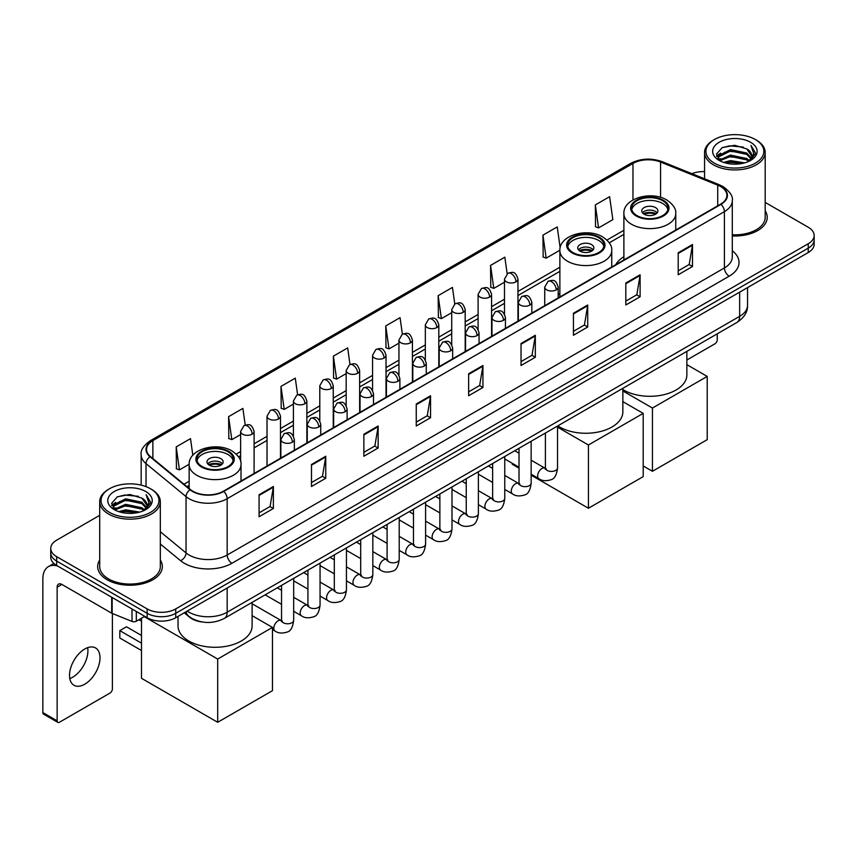 <?xml version="1.0" encoding="UTF-8"?>
<svg xmlns="http://www.w3.org/2000/svg" width="857" height="857" viewBox="0 0 857 857"><rect width="100%" height="100%" fill="white"/><g stroke="black" fill="none" stroke-linecap="round" stroke-linejoin="round"><path stroke-width="1.29" d="M559.878 293.651A35.694 20.611 0 0 0 558.207 294.744M623.885 256.693A35.694 20.611 0 0 0 615.765 264.663M202.456 622.021A20.204 11.666 180 0 1 189.665 617.254L184.255 612.787M99.701 515.325L56.658 540.167A20.204 11.666 0 0 0 50.745 548.416L50.745 557.221A20.204 11.666 0 0 0 56.658 565.47L147.158 617.715A20.204 11.666 0 0 0 175.728 617.715L808.237 252.547A20.204 11.666 0 0 0 814.15 244.288L814.15 239.896A20.204 11.666 0 0 1 808.237 248.144A20.204 11.666 0 0 0 814.15 239.896L814.15 235.493A20.204 11.666 0 0 0 808.237 227.244L765.194 202.402M50.745 548.416A20.204 11.666 0 0 0 56.658 556.664L147.158 608.909A20.204 11.666 0 0 0 175.728 608.909L175.728 613.312L808.237 248.144L175.728 613.312A20.204 11.666 0 0 1 147.158 613.312A20.204 11.666 0 0 0 175.728 613.312L175.728 617.715M56.658 556.664L56.658 561.067L147.158 613.312L56.658 561.067A20.204 11.666 0 0 1 50.745 552.819A20.204 11.666 0 0 0 56.658 561.067L56.658 565.47M99.701 560.071A32.33 18.661 0 0 0 97.677 566.563A32.33 18.661 0 0 0 107.146 579.761A32.33 18.661 0 0 0 142.38 583.81A32.33 18.661 0 0 0 162.337 566.563A32.33 18.661 0 0 0 160.323 560.071A32.33 18.661 0 0 1 162.337 566.563A32.33 18.661 0 0 1 142.38 583.81A32.33 18.661 0 0 1 107.146 579.761A32.33 18.661 0 0 1 97.677 566.563A32.33 18.661 0 0 1 99.701 560.071M720.598 186.547A21.554 12.448 180 0 1 726.907 195.342A21.554 12.448 180 0 1 720.598 204.148L223.356 491.222A21.554 12.448 180 0 1 190.468 489.561L150.446 456.567A21.554 12.448 180 0 1 146.547 449.432A21.554 12.448 180 0 1 152.867 440.627L632.969 163.441A21.554 12.448 180 0 1 660.576 162.048L717.716 185.155A21.554 12.448 180 0 1 720.598 186.547M720.973 186.323A22.089 12.759 0 0 0 718.027 184.898L660.876 161.791A22.089 12.759 0 0 0 632.584 163.226L152.482 440.412A22.089 12.759 0 0 0 150.007 456.749L190.018 489.743A22.089 12.759 0 0 0 223.741 491.447L720.973 204.362A22.089 12.759 0 0 0 720.973 186.323M259.082 494.746L259.082 516.739L273.372 508.49L273.372 486.497L259.082 494.746M259.082 512.84L270.084 506.487L273.308 487.226A5.388 3.107 -120 0 0 273.372 486.497M269.987 506.541L273.372 508.49M311.477 464.494L311.477 486.497L325.756 478.249L325.756 456.245L311.477 464.494M311.477 482.587L322.478 476.235L325.703 456.974A5.388 3.107 -120 0 0 325.756 456.245M322.382 476.288L325.756 478.249M363.861 434.242L363.861 456.245L378.151 447.997L378.151 425.993L363.861 434.242M363.861 452.346L374.863 445.994L378.098 426.732A5.388 3.107 -120 0 0 378.151 425.993M374.766 446.047L378.151 447.997M416.256 404.001L416.256 425.993L430.546 417.745L430.546 395.752L416.256 404.001M416.256 422.094L427.257 415.741L430.482 396.48A5.388 3.107 -120 0 0 430.546 395.752M427.161 415.795L430.546 417.745M678.208 252.761L678.208 274.765L692.499 266.506L692.499 244.513L678.208 252.761M678.208 270.855L689.21 264.502L692.435 245.241A5.388 3.107 -120 0 0 692.499 244.513M689.114 264.556L692.499 266.506M625.814 283.014L625.814 305.006L640.104 296.758L640.104 274.765L625.814 283.014M625.814 301.107L636.826 294.754L640.05 275.493A5.388 3.107 -120 0 0 640.104 274.765M636.73 294.808L640.104 296.758M573.429 313.255L573.429 335.258L587.709 327.01L587.709 305.006L573.429 313.255M573.429 331.348L584.431 324.996L587.656 305.735A5.388 3.107 -120 0 0 587.709 305.006M584.335 325.049L587.709 327.01M521.035 343.507L521.035 365.5L535.325 357.251L535.325 335.258L521.035 343.507M521.035 361.6L532.036 355.248L535.261 335.987A5.388 3.107 -120 0 0 535.325 335.258M531.94 355.301L535.325 357.251M468.64 373.748L468.64 395.752L482.93 387.503L482.93 365.5L468.64 373.748M468.64 391.842L479.652 385.489L482.877 366.228A5.388 3.107 -120 0 0 482.93 365.5M479.556 385.554L482.93 387.503M732.296 235.954A32.33 18.661 0 0 0 767.219 217.346A32.33 18.661 0 0 0 765.194 210.854A32.33 18.661 0 0 1 767.219 217.346A32.33 18.661 0 0 1 732.296 235.954M175.728 608.909L808.237 243.742A20.204 11.666 0 0 0 814.15 235.493M704.572 171.604A20.204 11.666 0 0 0 691.899 173.682M297.604 394.734L295.279 378.151L280.989 386.4L281.225 408.264M245.22 425.051L242.885 408.403L228.594 416.652L228.83 438.516M192.825 455.271L190.5 438.645L176.21 446.893L176.435 468.758M454.767 303.935L452.453 287.406L438.163 295.654L438.388 317.518M507.162 273.726L504.837 257.164L490.558 265.413L490.782 287.277M560.167 247.855L557.232 226.912L542.942 235.161L543.177 257.025M595.336 204.919L598.561 227.898L612.851 219.649L609.627 196.671L595.336 204.919L595.561 226.784M349.988 364.439L347.674 347.899L333.384 356.158L333.609 378.023M402.372 334.166L400.058 317.658L385.768 325.906L386.004 347.771M385.768 325.906L388.992 348.895L398.944 343.143M388.992 348.895L385.768 347.685M438.163 295.654L441.387 318.643L451.714 312.676M441.387 318.643L438.163 317.433M490.558 265.413L493.782 288.391L504.484 282.21M493.782 288.391L490.558 287.191M542.942 235.161L546.166 258.15L559.878 250.233M546.166 258.15L542.942 256.939M598.561 227.898L595.336 226.698M333.384 356.158L336.608 379.137L346.174 373.62M336.608 379.137L333.384 377.937M280.989 386.4L284.213 409.389L293.405 404.086M284.213 409.389L280.989 408.178M228.594 416.652L231.829 439.63L240.624 434.553M231.829 439.63L228.594 438.43M176.21 446.893L179.434 469.882L189.151 464.269M179.434 469.882L176.21 468.672M686.864 360.015L714.877 343.839A3.364 1.95 120 0 0 717.266 339.715L717.266 333.812M714.406 163.173A28.967 16.722 0 0 0 755.36 163.173A28.967 16.722 0 0 0 755.36 139.53L756.313 140.077A30.306 17.504 0 0 1 765.194 152.45A30.306 17.504 0 0 1 746.479 168.615A30.306 17.504 0 0 1 713.452 164.823A30.306 17.504 0 0 1 704.572 152.45A30.306 17.504 0 0 1 713.452 140.077L714.406 139.53A28.967 16.722 0 0 0 714.406 163.173M732.296 234.775A30.306 17.504 0 0 0 765.194 217.346L765.194 152.45M723.533 162.38L730.528 160.591L744.701 162.862M725.536 162.991L730.528 161.973L742.623 163.376M719.205 160.12L730.528 155.096L746.79 158.524L749.404 160.698M719.88 160.709L730.528 156.467L746.79 159.905L748.686 161.352M718.241 159.198L718.616 155.556L730.528 149.589L746.79 153.028L751.246 158.074M718.102 158.534L718.616 156.927L730.528 150.971L746.79 154.399L750.925 158.738M748.515 161.491A16.84 9.727 0 0 0 751.728 155.781A16.84 9.727 0 0 0 746.79 148.904L751.718 156.113M750.603 142.273A22.228 12.834 0 0 0 719.216 142.251A22.228 12.834 0 0 0 719.066 160.366A22.228 12.834 0 0 0 719.162 160.42A22.228 12.834 0 0 0 750.7 160.366A22.228 12.834 0 0 0 750.603 142.273M746.79 148.904L734.695 145.294L722.258 147.575L716.495 154.089L720.319 161.03M749.886 160.816L755.263 154.003L755.371 152.782L751 145.476L753.753 153.66L748.686 161.405M756.313 140.077L755.36 139.53A28.967 16.722 0 0 0 714.406 139.53M751 145.476L755.36 153.06M721.969 147.725L729.586 145.84L743.223 147.061M716.72 156.574L719.205 154.624M724.668 152.289L729.586 151.346L742.74 152.417M724.668 157.795L729.586 156.842L742.74 157.924M725.675 163.034L729.586 162.337L742.612 163.387M716.57 156.028L720.651 153.135M718.744 159.723L720.651 158.631M662.675 200.731A18.19 10.498 0 0 0 642.857 198.46A18.19 10.498 0 0 0 631.63 208.155A18.19 10.498 0 0 0 636.965 215.589A18.19 10.498 0 0 0 656.783 217.86A18.19 10.498 0 0 0 668.01 208.155A18.19 10.498 0 0 0 662.675 200.731M667.849 209.536A18.19 10.498 0 0 0 662.675 203.484A18.19 10.498 0 0 0 643.982 200.966A18.19 10.498 0 0 0 631.791 209.536M622.857 389.571A37.044 21.393 0 0 0 623.628 390.031A37.044 21.393 0 0 0 663.993 394.67A37.044 21.393 0 0 0 686.864 374.905L686.864 351.37M655.541 207.608A8.088 4.671 0 0 0 646.724 206.601A8.088 4.671 0 0 0 641.743 210.908A8.088 4.671 0 0 0 644.11 214.207A8.088 4.671 0 0 0 652.916 215.225A8.088 4.671 0 0 0 657.908 210.908A8.088 4.671 0 0 0 655.541 207.608M657.18 212.836A8.088 4.671 0 0 0 655.541 211.454A8.088 4.671 0 0 0 642.461 212.836M643.286 213.661A10.777 6.224 180 0 1 655.873 213.457L655.873 214.004M644.175 214.25A9.427 5.442 180 0 1 654.909 214.025L655.873 213.457M654.748 214.614L654.909 214.025M652.445 471.286L652.445 408.039L707.218 376.416L707.218 439.662L652.445 471.286L643.2 465.951M652.445 408.039L622.857 390.963M686.864 364.675L707.218 376.416M598.668 237.689A18.19 10.498 0 0 0 578.85 235.418A18.19 10.498 0 0 0 567.623 245.113A18.19 10.498 0 0 0 572.947 252.536A18.19 10.498 0 0 0 592.765 254.818A18.19 10.498 0 0 0 603.992 245.113A18.19 10.498 0 0 0 598.668 237.689M603.842 246.495A18.19 10.498 0 0 0 598.668 240.442A18.19 10.498 0 0 0 579.964 237.925A18.19 10.498 0 0 0 567.784 246.495M557.811 425.875A37.044 21.393 0 0 0 559.61 426.99A37.044 21.393 0 0 0 599.986 431.628A37.044 21.393 0 0 0 622.857 411.863L622.857 388.328M591.523 244.566A8.088 4.671 0 0 0 582.717 243.559A8.088 4.671 0 0 0 577.725 247.866A8.088 4.671 0 0 0 580.093 251.165A8.088 4.671 0 0 0 588.898 252.183A8.088 4.671 0 0 0 593.89 247.866A8.088 4.671 0 0 0 591.523 244.566M593.173 249.794A8.088 4.671 0 0 0 591.523 248.412A8.088 4.671 0 0 0 578.443 249.794M579.278 250.619A10.777 6.224 180 0 1 591.866 250.415L591.866 250.962M580.168 251.208A9.427 5.442 180 0 1 590.891 250.983L591.866 250.415M590.73 251.562L590.891 250.983M588.427 508.244L588.427 444.997L643.2 413.374L643.2 476.621L588.427 508.244L531.147 475.174M519.021 468.179L512.229 464.248L512.229 463.273M588.427 444.997L557.532 427.161M622.857 401.633L643.2 413.374M227.93 451.735A18.19 10.498 0 0 0 208.112 449.454A18.19 10.498 0 0 0 196.885 459.159A18.19 10.498 0 0 0 202.209 466.583A18.19 10.498 0 0 0 222.027 468.865A18.19 10.498 0 0 0 233.254 459.159A18.19 10.498 0 0 0 227.93 451.735M233.104 460.53A18.19 10.498 0 0 0 227.93 454.489A18.19 10.498 0 0 0 209.226 451.96A18.19 10.498 0 0 0 197.046 460.53M178.031 616.387L178.031 625.91A37.044 21.393 0 0 0 188.872 641.036A37.044 21.393 0 0 0 229.248 645.664A37.044 21.393 0 0 0 252.119 625.91L252.119 602.364M220.785 458.613A8.088 4.671 0 0 0 211.979 457.595A8.088 4.671 0 0 0 206.987 461.912A8.088 4.671 0 0 0 209.354 465.212A8.088 4.671 0 0 0 218.171 466.219A8.088 4.671 0 0 0 223.152 461.912A8.088 4.671 0 0 0 220.785 458.613M222.434 463.83A8.088 4.671 0 0 0 220.785 462.459A8.088 4.671 0 0 0 207.705 463.83M208.54 464.655A10.777 6.224 180 0 1 221.127 464.462L221.127 464.997M209.429 465.244A9.427 5.442 180 0 1 220.153 465.019L221.127 464.462M220.003 465.608L220.153 465.019M141.491 650.517L119.819 638.004L119.819 630.634L141.491 643.146M217.689 722.29L217.689 659.044L272.462 627.42L272.462 690.667L217.689 722.29L141.491 678.294L141.491 618.24M217.689 659.044L144.244 616.644M252.119 615.669L272.462 627.42M119.819 630.634L126.482 626.788L141.491 635.455M87.639 647.656A21.554 12.448 -60 0 1 72.674 677.223A21.554 12.448 -60 0 1 69.792 678.573M84.757 684.207A21.554 12.448 120 0 0 98.844 665.214A21.554 12.448 120 0 0 95.545 647.935A21.554 12.448 120 0 0 84.757 649.006A21.554 12.448 120 0 0 70.681 667.999A21.554 12.448 120 0 0 73.981 685.268A21.554 12.448 120 0 0 84.757 684.207M136.317 611.459L136.317 621.218L144.769 616.333M57.665 566.048A26.942 15.555 -120 0 0 48.431 566.606A26.942 15.555 -120 0 0 42.85 578.936L42.85 712.585L57.14 720.833L57.14 587.195A6.738 3.889 60 0 1 58.533 584.11A6.738 3.889 60 0 1 61.897 584.442L111.699 613.194L111.699 597.243M57.14 720.833A3.364 1.95 120 0 0 57.837 722.376L43.546 714.127A3.364 1.95 -60 0 1 42.85 712.585M57.837 722.376A3.364 1.95 120 0 0 59.519 722.205L110.007 693.056A3.364 1.95 120 0 0 112.385 688.932L112.385 613.505M136.317 621.218A3.364 1.95 180 0 1 132.01 621.432L112.149 613.408A3.364 1.95 180 0 1 111.699 613.194M109.525 512.39A28.967 16.722 0 0 0 150.489 512.39A28.967 16.722 0 0 0 150.489 488.747L151.443 489.293A30.306 17.504 0 0 1 160.323 501.666A30.306 17.504 0 0 1 141.609 517.842A30.306 17.504 0 0 1 108.582 514.039A30.306 17.504 0 0 1 99.701 501.666A30.306 17.504 0 0 1 108.571 489.293L109.525 488.747A28.967 16.722 0 0 0 109.525 512.39M99.701 501.666L99.701 566.563A30.306 17.504 0 0 0 108.582 578.936A30.306 17.504 0 0 0 141.609 582.739A30.306 17.504 0 0 0 160.323 566.563L160.323 501.666M118.662 511.608L125.647 509.819L139.82 512.09M120.666 512.218L125.647 511.19L137.752 512.604M114.324 509.337L125.647 504.312L141.919 507.751L144.533 509.915M114.999 509.936L125.647 505.694L141.919 509.122L143.805 510.568M113.37 508.426L113.745 504.773L125.647 498.817L141.919 502.245L146.365 507.301M113.22 507.751L113.745 506.144L125.647 500.188L141.919 503.627L146.054 507.955M143.633 510.708A16.84 9.727 0 0 0 146.847 504.998A16.84 9.727 0 0 0 141.919 498.121L146.836 505.33M145.722 491.5A22.228 12.834 0 0 0 114.345 491.468A22.228 12.834 0 0 0 114.195 509.594A22.228 12.834 0 0 0 114.292 509.647A22.228 12.834 0 0 0 145.819 509.594A22.228 12.834 0 0 0 145.722 491.5M141.919 498.121L129.814 494.51L117.388 496.803L111.624 503.316L115.438 510.258M145.015 510.033L150.382 503.22L150.489 501.998L146.119 494.703L148.872 502.877L143.815 510.633M151.443 489.293L150.489 488.747A28.967 16.722 0 0 0 109.525 488.747M146.119 494.703L150.489 502.277M117.098 496.942L124.704 495.067L138.352 496.289M111.839 505.791L114.324 503.841M119.798 501.516L124.704 500.563L137.859 501.645M119.798 507.012L124.704 506.058L137.859 507.14M120.805 512.25L124.704 511.565L137.731 512.604M111.699 505.255L115.77 502.352M113.863 508.951L115.77 507.847M187.255 611.062A26.942 15.555 0 0 0 189.065 612.209A26.942 15.555 0 0 0 227.169 612.209L739.645 316.34A26.942 15.555 0 0 0 747.54 305.338C747.733 312.023 744.176 317.743 736.859 322.5L224.384 618.379A13.476 7.777 60 0 0 227.169 612.209L227.169 588.02M739.645 292.141L739.645 316.34A13.476 7.777 60 0 1 736.859 322.5M186.162 611.684A13.476 9.009 129.5 0 0 188.519 616.065L184.426 612.691M808.237 252.547L808.237 243.742M147.158 617.715L147.158 608.909M732.296 250.78A33.68 19.443 180 0 1 729.168 276.19L231.936 563.263A6.738 3.889 60 0 1 227.169 555.015L724.411 267.941A26.942 15.555 0 0 0 732.296 256.939L732.296 200.624A26.942 15.555 180 0 1 724.411 211.625A6.738 3.889 -120 0 0 720.973 204.362M231.936 563.263A33.68 19.443 180 0 1 184.309 563.263A33.68 19.443 180 0 1 180.527 560.671L160.323 544.002M190.018 489.743A6.738 4.51 129.5 0 0 186.044 496.621L186.044 552.936A26.942 15.555 0 0 0 189.065 555.015A26.942 15.555 0 0 0 227.169 555.015L227.169 498.699A26.942 15.555 180 0 1 186.044 496.621L146.033 463.626A26.942 15.555 180 0 1 141.159 454.713L141.159 485.137M732.296 200.624C733.196 196.414 730.1 191.722 723.008 186.547L719.473 184.823A6.738 3.149 112 0 0 718.027 184.898M719.473 184.823L662.322 161.727C651.17 157.774 640.575 158.341 630.548 163.441A6.738 3.889 60 0 1 632.584 163.226M152.482 440.412A6.738 3.889 -120 0 0 150.446 440.627C143.451 445.651 140.366 450.343 141.159 454.713M150.007 456.749A6.738 4.51 129.5 0 0 146.033 463.626L146.033 486.637M662.322 161.727A6.738 3.149 112 0 0 660.876 161.791M223.741 491.447A6.738 3.889 60 0 1 227.169 498.699L724.411 211.625L724.411 267.941A6.738 3.889 60 0 0 729.168 276.19M160.323 531.726L186.044 552.936A6.738 4.51 -50.5 0 1 180.527 560.671M152.867 440.627L152.867 458.559M717.716 185.155L717.716 205.809M660.576 162.048L660.576 197.367M632.969 163.441L632.969 199.938M623.885 230.287L606.949 240.067M559.878 267.234L517.96 291.444M504.484 299.222L491.575 306.677M478.099 314.455L465.19 321.911M451.714 329.688L438.805 337.144M425.329 344.921L412.421 352.377M398.944 360.154L386.025 367.61M372.559 375.387L359.64 382.843M346.174 390.621L333.255 398.077M319.79 405.854L306.87 413.31M293.405 421.087L280.485 428.543M267.02 436.32L254.1 443.776M240.624 451.553L236.211 454.103M189.14 481.28L184.009 484.237M468.64 374.445L482.877 366.228M521.035 344.203L535.261 335.987M573.429 313.951L587.656 305.735M625.814 283.71L640.05 275.493M678.208 253.458L692.435 245.241M416.256 404.697L430.482 396.48M363.861 434.949L378.098 426.732M311.477 465.19L325.703 456.974M259.082 495.442L273.308 487.226M636.248 215.996A19.197 11.087 0 0 0 663.393 215.996A19.197 11.087 0 0 0 663.393 200.324A19.197 11.087 0 0 0 636.248 200.324A19.197 11.087 0 0 0 636.248 215.996M675.755 230.03L675.755 213.661A25.935 14.976 180 0 1 659.74 227.491A25.935 14.976 180 0 1 631.48 224.245A25.935 14.976 180 0 1 623.885 213.661L623.885 259.982M572.23 252.954A19.197 11.087 0 0 0 599.386 252.954A19.197 11.087 0 0 0 599.386 237.282A19.197 11.087 0 0 0 572.23 237.282A19.197 11.087 0 0 0 572.23 252.954M611.737 266.988L611.737 250.619A25.935 14.976 180 0 1 595.733 264.449A25.935 14.976 180 0 1 567.473 261.203A25.935 14.976 180 0 1 559.878 250.619L559.878 296.94M201.502 467.001A19.197 11.087 0 0 0 228.648 467.001A19.197 11.087 0 0 0 228.648 451.318A19.197 11.087 0 0 0 201.502 451.318A19.197 11.087 0 0 0 201.502 467.001M241.01 481.034L241.01 464.655A25.935 14.976 180 0 1 224.995 478.495A25.935 14.976 180 0 1 196.735 475.249A25.935 14.976 180 0 1 189.14 464.655L189.14 488.469M556.236 289.859A6.738 3.889 0 0 0 558.207 287.106C555.475 278.461 552.819 280.185 548.105 281.267A6.738 3.889 60 0 1 551.469 281.61A6.738 3.889 -120 0 1 556.236 289.859A6.738 3.889 0 0 1 546.702 289.859A6.738 3.889 0 0 1 544.731 287.106L548.105 281.267M531.147 474.2L538.914 478.688A6.063 3.503 -60 0 1 537.982 473.825A6.063 3.503 -60 0 1 541.945 468.479A6.063 3.503 -60 0 1 542.213 468.34A6.063 3.503 -60 0 1 544.977 468.179L531.147 460.198M545.759 468.79L545.213 469.24L545.406 467.933A6.063 3.503 -0 0 0 547.184 470.407A6.063 3.503 -0 0 0 555.475 470.557A6.063 3.503 -0 0 0 557.532 467.933C556.696 474.971 554.522 478.902 550.987 479.727C545.93 481.27 541.903 480.916 538.914 478.688M529.851 305.092A6.738 3.889 0 0 0 531.822 302.339C529.09 293.705 526.434 295.419 521.72 296.511A6.738 3.889 60 0 1 525.084 296.843A6.738 3.889 -120 0 1 529.851 305.092A6.738 3.889 0 0 1 520.317 305.092A6.738 3.889 0 0 1 518.346 302.339L521.72 296.511M504.762 489.433L512.529 493.921A6.063 3.503 -60 0 1 511.597 489.058A6.063 3.503 -60 0 1 515.56 483.712A6.063 3.503 -60 0 1 515.828 483.573A6.063 3.503 -60 0 1 518.592 483.412L504.762 475.431M519.363 484.023L518.828 484.473L519.021 483.166A6.063 3.503 -0 0 0 520.799 485.64A6.063 3.503 -0 0 0 529.09 485.79A6.063 3.503 -0 0 0 531.147 483.166C530.312 490.204 528.137 494.135 524.602 494.96C519.535 496.503 515.518 496.16 512.529 493.921M503.455 320.325A6.738 3.889 0 0 0 505.437 317.572C502.695 308.938 500.038 310.652 495.325 311.744A6.738 3.889 60 0 1 498.699 312.077A6.738 3.889 -120 0 1 503.455 320.325A6.738 3.889 0 0 1 493.932 320.325A6.738 3.889 0 0 1 491.961 317.572L495.325 311.744M478.377 504.666L486.144 509.154A6.063 3.503 -60 0 1 485.212 504.291A6.063 3.503 -60 0 1 489.176 498.956A6.063 3.503 -60 0 1 489.443 498.806A6.063 3.503 -60 0 1 492.207 498.656L478.377 490.665M492.979 499.267L492.443 499.706L492.636 498.399A6.063 3.503 -0 0 0 494.414 500.874A6.063 3.503 -0 0 0 502.705 501.024A6.063 3.503 -0 0 0 504.762 498.399C503.927 505.437 501.752 509.369 498.217 510.194C493.15 511.736 489.122 511.393 486.144 509.154M477.07 335.558A6.738 3.889 0 0 0 479.052 332.805C476.31 324.171 473.653 325.885 468.94 326.978A6.738 3.889 60 0 1 472.314 327.31A6.738 3.889 -120 0 1 477.07 335.558A6.738 3.889 0 0 1 467.547 335.558A6.738 3.889 0 0 1 465.576 332.805L468.94 326.978M451.993 519.899L459.759 524.388A6.063 3.503 -60 0 1 458.827 519.524A6.063 3.503 -60 0 1 462.791 514.189A6.063 3.503 -60 0 1 463.059 514.039A6.063 3.503 -60 0 1 465.812 513.889L451.993 505.898M466.594 514.5L466.058 514.939L466.251 513.632A6.063 3.503 -0 0 0 468.029 516.107A6.063 3.503 -0 0 0 476.321 516.257A6.063 3.503 -0 0 0 478.377 513.632C477.542 520.67 475.367 524.602 471.832 525.427C466.765 526.969 462.737 526.627 459.759 524.388M450.686 350.792A6.738 3.889 0 0 0 452.657 348.038C449.925 339.404 447.268 341.118 442.555 342.211A6.738 3.889 60 0 1 445.929 342.543A6.738 3.889 -120 0 1 450.686 350.792A6.738 3.889 0 0 1 441.162 350.792A6.738 3.889 0 0 1 439.191 348.038L442.555 342.211M425.597 535.132L433.374 539.621A6.063 3.503 -60 0 1 432.442 534.757A6.063 3.503 -60 0 1 436.395 529.422A6.063 3.503 -60 0 1 436.674 529.272A6.063 3.503 -60 0 1 439.427 529.123L425.597 521.131M440.209 529.733L439.673 530.183L439.866 528.865A6.063 3.503 -0 0 0 441.644 531.34A6.063 3.503 -0 0 0 449.936 531.49A6.063 3.503 -0 0 0 451.993 528.865C451.157 535.904 448.972 539.835 445.447 540.66C440.38 542.202 436.352 541.86 433.374 539.621M424.301 366.025A6.738 3.889 0 0 0 426.272 363.272C423.54 354.637 420.883 356.351 416.17 357.444A6.738 3.889 60 0 1 419.544 357.776A6.738 3.889 -120 0 1 424.301 366.025A6.738 3.889 0 0 1 414.777 366.025A6.738 3.889 0 0 1 412.806 363.272L416.17 357.444M399.212 550.365L406.979 554.854A6.063 3.503 -60 0 1 406.057 549.99A6.063 3.503 -60 0 1 410.01 544.656A6.063 3.503 -60 0 1 410.278 544.506A6.063 3.503 -60 0 1 413.042 544.356L399.212 536.364M413.824 544.966L413.288 545.416L413.481 544.099A6.063 3.503 -0 0 0 415.249 546.573A6.063 3.503 -0 0 0 423.551 546.723A6.063 3.503 -0 0 0 425.597 544.099C424.772 551.137 422.587 555.079 419.062 555.893C413.995 557.436 409.967 557.093 406.979 554.854M397.916 381.258A6.738 3.889 0 0 0 399.887 378.505C397.155 369.87 394.499 371.584 389.785 372.677A6.738 3.889 60 0 1 393.149 373.009A6.738 3.889 -120 0 1 397.916 381.258A6.738 3.889 0 0 1 388.392 381.258A6.738 3.889 0 0 1 386.421 378.505L389.785 372.677M372.827 565.599L380.594 570.087A6.063 3.503 -60 0 1 379.672 565.224A6.063 3.503 -60 0 1 383.625 559.889A6.063 3.503 -60 0 1 383.893 559.739A6.063 3.503 -60 0 1 386.657 559.589L372.827 551.597M387.439 560.199L386.893 560.649L387.096 559.332A6.063 3.503 -0 0 0 388.864 561.806A6.063 3.503 -0 0 0 397.166 561.956A6.063 3.503 -0 0 0 399.212 559.332C398.387 566.381 396.202 570.312 392.677 571.137C387.61 572.669 383.582 572.326 380.594 570.087M371.531 396.491A6.738 3.889 0 0 0 373.502 393.738C370.77 385.104 368.114 386.818 363.4 387.91A6.738 3.889 60 0 1 366.764 388.242A6.738 3.889 -120 0 1 371.531 396.491A6.738 3.889 0 0 1 362.008 396.491A6.738 3.889 0 0 1 360.036 393.738L363.4 387.91M346.442 580.832L354.209 585.32A6.063 3.503 -60 0 1 353.277 580.457A6.063 3.503 -60 0 1 357.24 575.122A6.063 3.503 -60 0 1 357.508 574.972A6.063 3.503 -60 0 1 360.272 574.822L346.442 566.831M361.054 575.433L360.508 575.883L360.701 574.565A6.063 3.503 -0 0 0 362.479 577.04A6.063 3.503 -0 0 0 370.781 577.2A6.063 3.503 -0 0 0 372.827 574.565C372.002 581.614 369.817 585.545 366.293 586.37C361.226 587.902 357.198 587.559 354.209 585.32M345.146 411.724A6.738 3.889 0 0 0 347.117 408.971C344.385 400.337 341.729 402.062 337.015 403.144A6.738 3.889 60 0 1 340.379 403.476A6.738 3.889 -120 0 1 345.146 411.724A6.738 3.889 0 0 1 335.623 411.724A6.738 3.889 0 0 1 333.652 408.971L337.015 403.144M320.057 596.065L327.824 600.553A6.063 3.503 -60 0 1 326.892 595.701A6.063 3.503 -60 0 1 330.856 590.355A6.063 3.503 -60 0 1 331.123 590.205A6.063 3.503 -60 0 1 333.887 590.055L320.057 582.074M334.669 590.666L334.123 591.116L334.316 589.809A6.063 3.503 -0 0 0 336.094 592.283A6.063 3.503 -0 0 0 344.396 592.433A6.063 3.503 -0 0 0 346.442 589.809C345.617 596.847 343.432 600.778 339.908 601.603C334.841 603.135 330.813 602.792 327.824 600.553M318.761 426.957A6.738 3.889 0 0 0 320.732 424.204C318.001 415.57 315.344 417.295 310.63 418.377A6.738 3.889 60 0 1 313.994 418.709A6.738 3.889 -120 0 1 318.761 426.957A6.738 3.889 0 0 1 309.238 426.957A6.738 3.889 0 0 1 307.256 424.204L310.63 418.377M293.672 611.298L301.439 615.787A6.063 3.503 -60 0 1 300.507 610.934A6.063 3.503 -60 0 1 304.471 605.588A6.063 3.503 -60 0 1 304.738 605.438A6.063 3.503 -60 0 1 307.502 605.288L293.672 597.308M308.284 605.899L307.738 606.349L307.931 605.042A6.063 3.503 -0 0 0 309.709 607.517A6.063 3.503 -0 0 0 318.001 607.667A6.063 3.503 -0 0 0 320.057 605.042C319.222 612.08 317.047 616.012 313.523 616.836C308.456 618.379 304.428 618.026 301.439 615.787M292.376 442.191A6.738 3.889 0 0 0 294.347 439.448C291.616 430.803 288.959 432.528 284.245 433.61A6.738 3.889 60 0 1 287.609 433.942A6.738 3.889 -120 0 1 292.376 442.191A6.738 3.889 0 0 1 282.842 442.191A6.738 3.889 0 0 1 280.871 439.448L284.245 433.61M272.462 629.531L275.054 631.02A6.063 3.503 -60 0 1 274.122 626.167A6.063 3.503 -60 0 1 278.086 620.822A6.063 3.503 -60 0 1 278.354 620.672A6.063 3.503 -60 0 1 281.117 620.522L252.119 603.778M281.899 621.132L281.353 621.582L281.546 620.275A6.063 3.503 -0 0 0 283.324 622.75A6.063 3.503 -0 0 0 291.616 622.9A6.063 3.503 -0 0 0 293.672 620.275C292.837 627.313 290.662 631.245 287.127 632.07C282.071 633.612 278.043 633.259 275.054 631.02M515.989 281.857A6.738 3.889 0 0 0 517.96 279.103C515.228 270.469 512.572 272.183 507.858 273.276A6.738 3.889 60 0 1 511.222 273.608A6.738 3.889 -120 0 1 515.989 281.857A6.738 3.889 0 0 1 506.466 281.857A6.738 3.889 0 0 1 504.484 279.103L507.858 273.276M489.604 297.09A6.738 3.889 0 0 0 491.575 294.337C488.844 285.702 486.187 287.416 481.473 288.509A6.738 3.889 60 0 1 484.837 288.841A6.738 3.889 -120 0 1 489.604 297.09A6.738 3.889 0 0 1 480.07 297.09A6.738 3.889 0 0 1 478.099 294.337L481.473 288.509M463.219 312.323A6.738 3.889 0 0 0 465.19 309.57C462.459 300.936 459.802 302.65 455.088 303.742A6.738 3.889 60 0 1 458.452 304.074A6.738 3.889 -120 0 1 463.219 312.323A6.738 3.889 0 0 1 453.685 312.323A6.738 3.889 0 0 1 451.714 309.57L455.088 303.742M436.824 327.556A6.738 3.889 0 0 0 438.805 324.803C436.063 316.169 433.406 317.883 428.693 318.975A6.738 3.889 60 0 1 432.067 319.307A6.738 3.889 -120 0 1 436.824 327.556A6.738 3.889 0 0 1 427.3 327.556A6.738 3.889 0 0 1 425.329 324.803L428.693 318.975M410.439 342.789A6.738 3.889 0 0 0 412.421 340.036C409.678 331.402 407.021 333.116 402.308 334.209A6.738 3.889 60 0 1 405.682 334.541A6.738 3.889 -120 0 1 410.439 342.789A6.738 3.889 0 0 1 400.915 342.789A6.738 3.889 0 0 1 398.944 340.036L402.308 334.209M384.054 358.022A6.738 3.889 0 0 0 386.025 355.269C383.293 346.635 380.637 348.349 375.923 349.442A6.738 3.889 60 0 1 379.297 349.774A6.738 3.889 -120 0 1 384.054 358.022A6.738 3.889 0 0 1 374.53 358.022A6.738 3.889 0 0 1 372.559 355.269L375.923 349.442M357.669 373.256A6.738 3.889 0 0 0 359.64 370.503C356.908 361.868 354.252 363.582 349.538 364.675A6.738 3.889 60 0 1 352.913 365.007A6.738 3.889 -120 0 1 357.669 373.256A6.738 3.889 0 0 1 348.146 373.256A6.738 3.889 0 0 1 346.174 370.503L349.538 364.675M331.284 388.489A6.738 3.889 0 0 0 333.255 385.736C330.523 377.101 327.867 378.826 323.153 379.908A6.738 3.889 60 0 1 326.517 380.24A6.738 3.889 -120 0 1 331.284 388.489A6.738 3.889 0 0 1 321.761 388.489A6.738 3.889 0 0 1 319.79 385.736L323.153 379.908M304.899 403.722A6.738 3.889 0 0 0 306.87 400.969C304.139 392.335 301.482 394.059 296.768 395.141A6.738 3.889 60 0 1 300.132 395.473A6.738 3.889 -120 0 1 304.899 403.722A6.738 3.889 0 0 1 295.376 403.722A6.738 3.889 0 0 1 293.405 400.969L296.768 395.141M278.514 418.955A6.738 3.889 0 0 0 280.485 416.213C277.754 407.568 275.097 409.292 270.384 410.374A6.738 3.889 60 0 1 273.747 410.707A6.738 3.889 -120 0 1 278.514 418.955A6.738 3.889 0 0 1 268.991 418.955A6.738 3.889 0 0 1 267.02 416.213L270.384 410.374M252.129 434.188A6.738 3.889 0 0 0 254.1 431.446C251.369 422.801 248.712 424.526 243.999 425.608A6.738 3.889 60 0 1 247.362 425.94A6.738 3.889 -120 0 1 252.129 434.188A6.738 3.889 0 0 1 242.606 434.188A6.738 3.889 0 0 1 240.624 431.446L243.999 425.608M57.14 587.195L61.897 584.442M112.149 597.5L112.149 613.408M132.01 621.432L132.01 608.963M224.384 618.379C213.543 623.832 202.702 623.832 191.861 618.379L188.519 616.065M747.54 305.338L747.54 287.588M630.548 163.441L150.446 440.627M623.885 234.379L609.273 242.82M559.878 271.337L517.96 295.536M504.484 303.314L491.575 310.77M478.099 318.547L465.19 326.003M451.714 333.78L438.805 341.236M425.329 349.024L412.421 356.48M398.944 364.257L386.025 371.713M372.559 379.49L359.64 386.946M346.174 394.723L333.255 402.179M319.79 409.957L306.87 417.413M293.405 425.19L280.485 432.646M267.02 440.423L254.1 447.879M240.624 455.656L238.535 456.867M189.14 485.383L186.933 486.658M718.048 158.963L718.048 157.849M704.572 178.802L704.572 152.45M675.755 213.661C676.323 209.097 673.323 204.534 666.767 199.992C651.47 190.533 622.985 198.117 623.885 213.661M611.737 250.619C612.305 246.055 609.316 241.492 602.75 236.95C587.463 227.491 558.978 235.075 559.878 250.619M241.01 464.655C241.578 460.091 238.578 455.538 232.011 450.986C216.725 441.526 188.24 449.122 189.14 464.655M141.491 621.218L138.909 619.729M546.209 468.672L544.977 468.179M557.532 426.036L557.532 467.933M558.207 297.904L558.207 287.106M519.021 467.204L504.762 458.966M545.406 433.042L545.406 467.933M544.731 305.681L544.731 287.106M519.021 453.203L514.757 450.739M519.824 483.905L518.592 483.412M531.147 441.269L531.147 483.166M531.822 313.137L531.822 302.339M492.636 482.437L478.377 474.2M519.021 448.275L519.021 483.166M518.346 320.914L518.346 302.339M492.636 468.436L488.372 465.972M493.428 499.138L492.207 498.656M504.762 456.502L504.762 498.399M505.437 328.37L505.437 317.572M466.251 497.671L451.993 489.433M492.636 463.508L492.636 498.399M491.961 336.148L491.961 317.572M466.251 483.669L461.977 481.206M467.044 514.371L465.812 513.889M478.377 471.736L478.377 513.632M479.052 343.603L479.052 332.805M439.866 512.904L425.597 504.666M466.251 478.742L466.251 513.632M465.576 351.381L465.576 332.805M439.866 498.903L435.592 496.439M440.659 529.605L439.427 529.123M451.993 486.969L451.993 528.865M452.657 358.837L452.657 348.038M413.481 528.137L399.212 519.899M439.866 493.975L439.866 528.865M439.191 366.614L439.191 348.038M413.481 514.136L409.207 511.672M414.274 544.838L413.042 544.356M425.597 502.202L425.597 544.099M426.272 374.07L426.272 363.272M387.096 543.37L372.827 535.132M413.481 509.208L413.481 544.099M412.806 381.847L412.806 363.272M387.096 529.369L382.822 526.905M387.889 560.071L386.657 559.589M399.212 517.435L399.212 559.332M399.887 389.303L399.887 378.505M360.701 558.603L346.442 550.365M387.096 524.441L387.096 559.332M386.421 397.08L386.421 378.505M360.701 544.602L356.437 542.138M361.504 575.304L360.272 574.822M372.827 532.668L372.827 574.565M373.502 404.536L373.502 393.738M334.316 573.836L320.057 565.599M360.701 539.674L360.701 574.565M360.036 412.313L360.036 393.738M334.316 559.835L330.052 557.371M335.119 590.537L333.887 590.055M346.442 547.912L346.442 589.809M347.117 419.769L347.117 408.971M307.931 589.07L293.672 580.832M334.316 554.908L334.316 589.809M333.652 427.547L333.652 408.971M307.931 575.068L303.667 572.605M308.734 605.77L307.502 605.288M320.057 563.145L320.057 605.042M320.732 435.002L320.732 424.204M281.546 604.303L265.156 594.844M307.931 570.141L307.931 605.042M307.256 442.78L307.256 424.204M281.546 590.302L277.282 587.838M282.349 621.004L281.117 620.522M293.672 578.379L293.672 620.275M294.347 450.236L294.347 439.448M281.546 585.374L281.546 620.275M280.871 458.013L280.871 439.448M517.96 321.139L517.96 279.103M504.484 314.133L504.484 279.103M491.575 336.373L491.575 294.337M478.099 329.367L478.099 294.337M465.19 351.606L465.19 309.57M451.714 344.6L451.714 309.57M438.805 366.839L438.805 324.803M425.329 359.833L425.329 324.803M412.421 382.072L412.421 340.036M398.944 375.066L398.944 340.036M386.025 397.305L386.025 355.269M372.559 390.299L372.559 355.269M359.64 412.538L359.64 370.503M346.174 405.532L346.174 370.503M333.255 427.772L333.255 385.736M319.79 420.766L319.79 385.736M306.87 443.005L306.87 400.969M293.405 435.999L293.405 400.969M280.485 458.238L280.485 416.213M267.02 466.015L267.02 416.213M254.1 473.471L254.1 431.446M240.624 461.527L240.624 431.446M48.431 566.606L53.884 563.456M113.167 508.19L113.167 507.065"/></g></svg>
